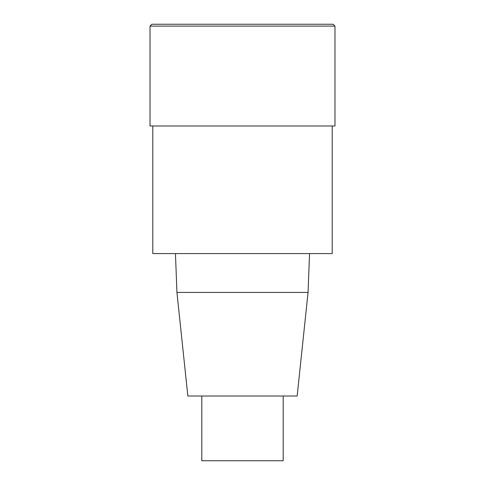<?xml version="1.0" encoding="UTF-8"?>
<svg xmlns="http://www.w3.org/2000/svg" width="485" height="485" viewBox="0 0 485 485"><rect width="100%" height="100%" fill="white"/><g stroke="black" fill="none" stroke-linecap="round" stroke-linejoin="round"><path stroke-width="0.73" d="M332.207 125.979L332.207 253.6L152.793 253.6L152.793 125.979M175.455 253.6L176.934 292.437L187.847 396.015L297.153 396.015L308.066 292.437L309.545 253.6M176.934 292.437L308.066 292.437M201.808 396.015L201.808 460.75L283.191 460.75L283.191 396.015M150.023 26.099L150.023 125.979L334.977 125.979L334.977 26.099L333.128 24.25L151.872 24.25L150.023 26.099L334.977 26.099L333.128 24.25M334.977 125.979L334.977 26.099"/></g></svg>
